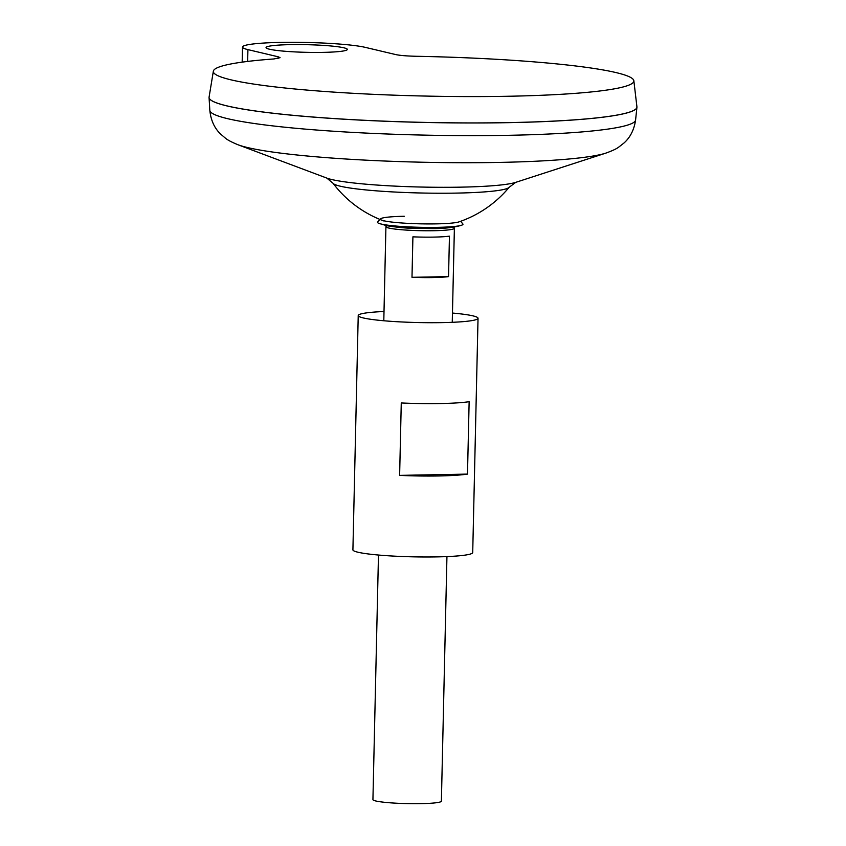 <?xml version="1.0" encoding="UTF-8"?>
<svg xmlns="http://www.w3.org/2000/svg" width="846" height="846" viewBox="0 0 846 846"><rect width="100%" height="100%" fill="white"/><g stroke="black" fill="none" stroke-linecap="round" stroke-linejoin="round"><path stroke-width="1.27" d="M380.002 219.463L377.676 221.98A42.734 4.019 1.3 0 0 379.135 223.45A42.734 4.019 1.3 0 0 381.123 224.021A42.734 4.019 1.3 0 0 423.106 227.363A42.734 4.019 1.3 0 0 461.324 225.311A42.734 4.019 1.3 0 0 462.836 223.915L460.636 221.292M404.293 216.269A39.921 3.754 1.3 0 0 380.563 218.86A39.921 3.754 1.3 0 0 381.652 220.129A39.921 3.754 1.3 0 0 383.777 220.764A39.921 3.754 1.3 0 0 436.367 223.873A39.921 3.754 1.3 0 0 458.966 221.885A112.37 112.37 0 0 0 509.155 187.304L515.669 182.376M411.611 223.281A21.404 2.009 1.3 0 0 408.248 223.386M343.91 47.81A40.661 3.828 -178.7 0 1 347.336 49.438A40.661 3.828 -178.7 0 1 314.987 52.441A40.661 3.828 -178.7 0 1 269.462 49.216A40.661 3.828 -178.7 0 1 266.046 47.588A40.661 3.828 -178.7 0 1 298.384 44.574A40.661 3.828 -178.7 0 1 343.91 47.81M387.542 225.745A34.242 3.225 1.3 0 0 385.924 226.675A34.242 3.225 1.3 0 0 388.811 228.039A34.242 3.225 1.3 0 0 427.145 230.768A34.242 3.225 1.3 0 0 454.387 228.23A34.242 3.225 1.3 0 0 452.822 227.225M378.479 555.039L372.927 799.607A34.242 3.225 1.3 0 0 375.814 800.982A34.242 3.225 1.3 0 0 414.149 803.7A34.242 3.225 1.3 0 0 441.39 801.162L446.942 556.594M209.998 99.31A213.953 20.135 1.3 0 0 227.13 105.951A213.953 20.135 1.3 0 0 456.829 122.913A213.953 20.135 1.3 0 0 635.917 108.975M209.068 97.385A213.996 20.145 1.3 0 0 209.068 97.565A213.996 20.145 1.3 0 0 227.088 105.951A213.996 20.145 1.3 0 0 465.882 122.966A213.996 20.145 1.3 0 0 636.922 107.273A213.996 20.145 1.3 0 0 636.932 107.093M383.661 220.901A112.37 112.37 0 0 1 333.07 183.307L333.07 183.307A88.312 8.312 1.3 0 0 340.282 186.205A88.312 8.312 1.3 0 0 456.597 193.1A88.312 8.312 1.3 0 0 509.155 187.304M616.142 72.608A210.326 19.796 1.3 0 0 416.285 56.28C406.82 56.048 399.989 55.487 395.78 54.588L365.461 47.408A64.201 6.038 -178.7 0 0 293.583 42.3A64.201 6.038 -178.7 0 0 242.506 47.059A64.201 6.038 -178.7 0 0 247.92 49.618L278.228 56.809L280.068 57.687L273.903 58.956A210.326 19.796 1.3 0 0 213.351 71.201A210.326 19.796 1.3 0 0 231.043 79.852A210.326 19.796 1.3 0 0 467.901 96.581A210.326 19.796 1.3 0 0 633.844 80.74A210.326 19.796 1.3 0 0 616.142 72.608M213.351 71.201L209.089 97.1A213.996 20.145 1.3 0 0 227.088 105.909A213.996 20.145 1.3 0 0 468.081 122.924A213.996 20.145 1.3 0 0 636.922 106.808L633.844 80.74M449.459 236.15L448.539 276.61A34.242 3.225 -178.7 0 1 411.991 277.308L412.911 236.838A34.242 3.225 1.3 0 0 449.459 236.15M448.539 276.61L411.991 277.308M383.999 311.508A59.918 5.636 1.3 0 0 358.228 315.547L352.909 549.837A59.918 5.636 1.3 0 0 357.953 552.227A59.918 5.636 1.3 0 0 425.041 556.985A59.918 5.636 1.3 0 0 472.713 552.554L478.032 318.265A59.918 5.636 1.3 0 0 472.988 315.875A59.918 5.636 1.3 0 0 452.462 313.052M358.228 315.547A59.918 5.636 1.3 0 0 363.272 317.937A59.918 5.636 1.3 0 0 430.36 322.707A59.918 5.636 1.3 0 0 478.032 318.265M399.629 475.378L401.268 402.96A59.918 5.636 1.3 0 0 469.139 401.691L467.489 474.098A59.918 5.636 -178.7 0 1 399.629 475.378L467.489 474.098M333.07 183.307L326.799 178.083L238.022 144.772C231.741 142.181 227.553 139.992 225.47 138.215L220.499 133.964C214.398 128.074 210.834 120.206 209.829 110.361A212.938 20.04 1.3 0 0 227.764 118.704A212.938 20.04 1.3 0 0 465.374 135.635A212.938 20.04 1.3 0 0 635.589 120.026L636.922 107.273M238.022 144.772A190.519 17.935 1.3 0 0 247.624 147.564A190.519 17.935 1.3 0 0 436.166 162.485A190.519 17.935 1.3 0 0 605.863 153.115C612.25 150.821 616.533 148.822 618.701 147.13L623.851 143.122C630.217 137.517 634.13 129.819 635.589 120.026M326.81 178.094A97.808 9.211 1.3 0 0 331.738 179.532A97.808 9.211 1.3 0 0 428.531 187.188A97.808 9.211 1.3 0 0 515.658 182.376L605.863 153.115M278.091 58.48L278.228 56.809M247.645 61.43L247.92 49.618M461.324 225.311C454.122 227.437 445.028 228.536 434.04 228.61L409.75 228.198C404.187 228.113 387.5 226.199 385.216 225.237L379.135 223.45M383.798 320.761L385.924 226.675M209.829 110.361L209.068 97.565M452.25 322.315L454.387 228.23M242.168 62.139L242.506 47.059"/></g></svg>
